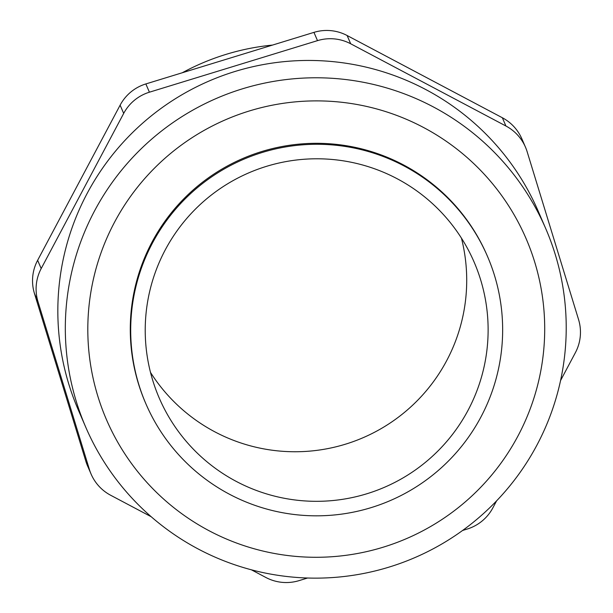<?xml version="1.0" encoding="UTF-8"?>
<svg xmlns="http://www.w3.org/2000/svg" width="613" height="613" viewBox="0 0 613 613"><rect width="100%" height="100%" fill="white"/><g stroke="black" fill="none" stroke-linecap="round" stroke-linejoin="round"><path stroke-width="0.92" d="M487.442 256.288L487.021 255.314A186.023 185.731 156.6 0 0 152.032 242.089A186.023 185.731 156.6 0 0 145.488 402.856L145.909 403.829A186.023 185.731 156.6 0 0 480.899 417.055A186.023 185.731 156.6 0 0 324.231 144.423A186.023 185.731 156.6 0 0 145.909 403.829M94.609 210.795A250.51 250.119 156.6 0 0 85.797 427.299A250.51 250.119 156.6 0 0 305.588 577.944A250.51 250.119 156.6 0 0 536.927 445.115A250.51 250.119 156.6 0 0 545.739 228.611A250.51 250.119 156.6 0 0 325.947 77.974A250.51 250.119 156.6 0 0 94.609 210.795M114.531 222.22A228.503 228.143 156.6 0 0 209.048 530.72A228.503 228.143 156.6 0 0 517.985 435.95A228.503 228.143 156.6 0 0 423.468 127.45A228.503 228.143 156.6 0 0 114.531 222.22M545.739 228.611L538.252 211.286A250.51 250.119 156.6 0 0 318.461 60.641A250.51 250.119 156.6 0 0 87.13 193.47A250.51 250.119 156.6 0 0 78.311 409.974L85.797 427.299M150.514 372.443A171.494 171.226 156.6 0 0 461.436 238.128M468.071 410.258A171.494 171.226 -23.4 0 1 159.242 398.067A171.494 171.226 -23.4 0 1 323.641 158.92A171.494 171.226 -23.4 0 1 468.071 410.258M251.376 569.799L265.866 577.477A43.584 43.515 156.6 0 0 299.06 580.626L307.58 578.013M462.608 530.46L467.152 529.065A43.584 43.515 156.6 0 0 492.875 507.84L496.599 500.844M560.566 380.543L575.369 352.697A43.584 43.515 156.6 0 0 578.557 319.534L527.134 151.687A43.584 43.515 156.6 0 0 505.917 126.01L350.697 43.784A43.584 43.515 156.6 0 0 317.503 40.634L149.419 92.195A43.584 43.515 156.6 0 0 123.688 113.413L41.194 268.563A43.584 43.515 156.6 0 0 38.006 301.726L89.429 469.573A43.584 43.515 156.6 0 0 110.647 495.25L151.196 516.728M91.092 474.071L87.521 465.819A43.584 43.515 -23.4 0 1 85.866 461.313L34.443 293.466A43.584 43.515 -23.4 0 1 37.631 260.303L120.125 105.16A43.584 43.515 -23.4 0 1 145.848 83.935L313.94 32.374A43.584 43.515 -23.4 0 1 347.134 35.523L502.353 117.75A43.584 43.515 -23.4 0 1 521.908 138.929L525.479 147.181M272.517 45.078A236.871 236.495 156.6 0 0 182.253 72.771M85.866 461.313L89.429 469.573M34.443 293.466L38.006 301.726M37.631 260.303L41.194 268.563M120.125 105.16L123.688 113.413M145.848 83.935L149.419 92.195M313.94 32.374L317.503 40.634M502.353 117.75L505.917 126.01M347.134 35.523L350.697 43.784"/></g></svg>
